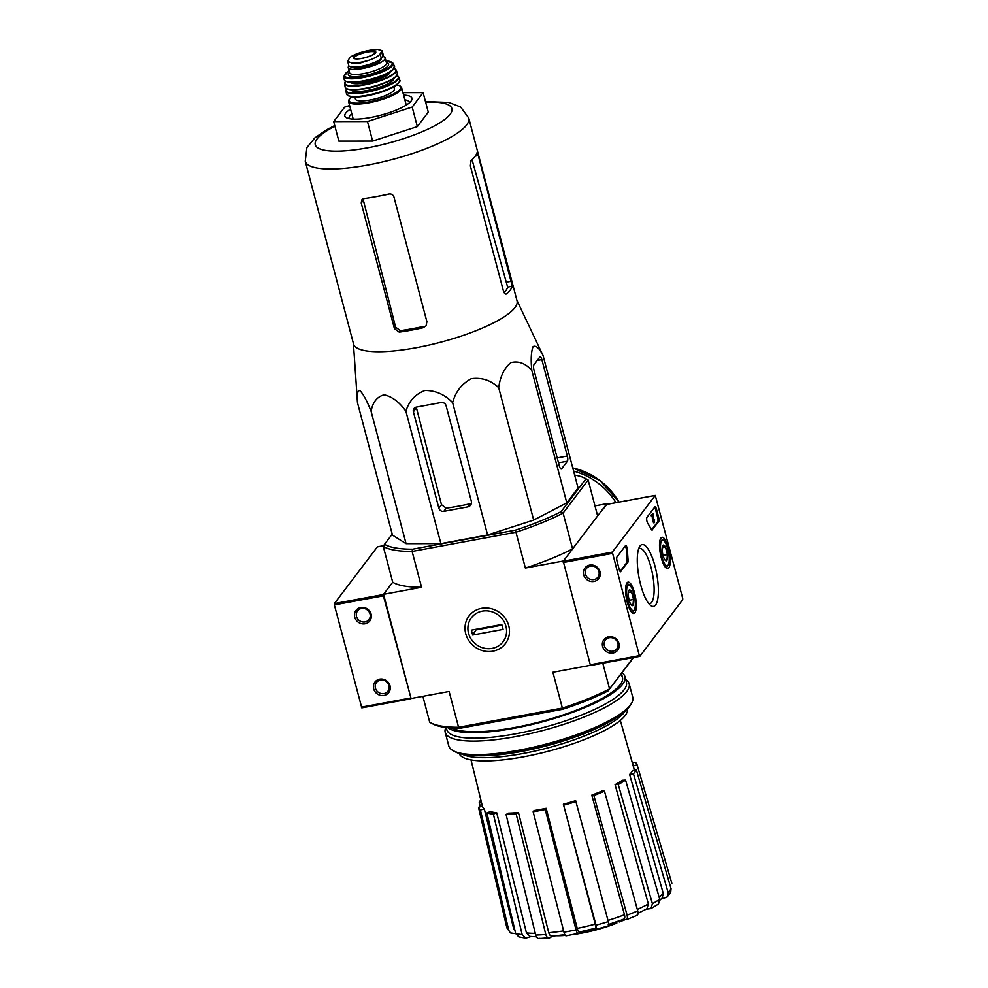 <?xml version="1.0" encoding="UTF-8"?>
<svg xmlns="http://www.w3.org/2000/svg" width="988" height="988" viewBox="0 0 988 988"><rect width="100%" height="100%" fill="white"/><g stroke="black" fill="none" stroke-linecap="round" stroke-linejoin="round"><path stroke-width="1.48" d="M422.876 696.33L429.706 722.216A110.248 26.8 -14.8 0 0 430.682 722.784L432.707 723.883A108.507 26.38 -14.8 0 0 459.84 728.317L562.752 709.273L562.37 708.075L458.58 727.292L449.108 691.476L411.07 698.516L383.542 594.307L392.718 582.191L383.245 546.364A110.248 26.8 -14.8 0 0 412.12 551.452L515.909 532.236A110.248 26.8 -14.8 0 0 563.111 513.068L572.583 548.883L563.407 561.011L525.369 568.051L515.427 530.161A108.507 26.38 -14.8 0 0 561.159 511.599L563.111 513.068L588.144 479.995L597.604 515.81L606.953 504.349M633.283 657.588L609.571 688.92L602.791 663.232M556.652 935.747A52.08 12.659 -14.8 0 0 565.346 935.426M574.016 934.426A52.08 12.659 -14.8 0 0 612.696 924.682A187.757 68.913 80.9 0 1 609.497 925.497L609.238 924.521A181.916 162.118 -75.3 0 0 612.696 923.372A187.226 68.715 -99.1 0 0 616.376 922.236A190.98 190.98 0 0 0 622.502 919.717L622.749 920.693A187.732 173.925 37.1 0 0 623.737 920.26A190.98 190.98 0 0 0 625.169 919.63A187.732 173.925 37.1 0 1 623.737 920.26M579.129 932.586A52.08 12.659 -14.8 0 0 596.32 928.732M573.954 934.438A190.98 190.98 0 0 0 579.054 933.635A49.301 11.979 -14.8 0 0 611.683 925.064A187.424 168.281 44.5 0 1 611.276 925.213A187.424 168.281 44.5 0 1 608.843 926.065M611.276 925.213A190.98 190.98 0 0 0 616.636 923.212A187.226 68.715 -99.1 0 0 616.808 923.138L616.549 922.162A187.226 68.715 -99.1 0 1 616.376 922.236M616.636 923.212A187.226 68.715 -99.1 0 1 612.955 924.348L612.696 923.372M612.955 924.348A181.916 162.118 -75.3 0 1 609.497 925.497M622.724 920.594A188.683 174.814 37.1 0 1 619.303 921.977L619.093 921.149M609.016 925.657L596.715 929.202L595.875 928.127M579.573 931.993L578.548 933.351C577.733 934.018 576.893 932.87 576.041 929.906L545.253 809.518L546.179 808.308L577.227 928.399A80.287 19.513 -14.8 0 0 595.258 924.126L563.37 804.22L596.023 925.163A85.45 20.773 -14.8 0 0 608.324 921.619L575.658 800.675A78.064 18.97 165.2 0 1 563.37 804.22M552.588 936.167L550.081 937.686C548.155 938.489 546.722 937.427 545.784 934.475L516.144 813.939A82.115 19.958 -14.8 0 1 506.078 814.532L508.4 813.136A78.064 18.97 165.2 0 0 518.465 812.544L516.144 813.939M531.136 936.525L525.838 938.155L518.799 936.908L515.662 933.475A85.45 20.773 -14.8 0 0 522.158 934.611L493.37 814.112L496.729 812.741L526.443 932.919A80.287 19.513 -14.8 0 0 535.298 933.364M515.724 933.709L510.351 932.919L506.819 927.621A85.45 20.773 -14.8 0 0 508.758 930.326L480.415 810.012L484.305 808.888L513.723 928.93A80.287 19.513 -14.8 0 0 514.76 929.671M659.12 897.129A80.287 19.513 -14.8 0 0 663.269 893.473L629.615 774.431L633.444 773.728L668.135 892.522L667.073 897.092L661.096 899.08M650.956 908.602L652.413 903.724A85.45 20.773 -14.8 0 0 659.737 899.302L658.49 904.057L650.956 908.614L646.3 909.182M637.099 915.357L626.429 919.68L623.514 919.334M566.445 935.599C565.63 936.254 564.79 935.105 563.938 932.153A85.45 20.773 -14.8 0 0 576.041 929.906M546.179 808.308A78.064 18.97 165.2 0 1 534.076 810.543L533.149 811.765L563.938 932.153M566.099 935.834L578.548 933.351M579.721 931.795C578.919 932.462 578.079 931.326 577.227 928.399M533.149 811.765A82.115 19.958 -14.8 0 0 545.253 809.518M596.567 929.078L596.023 925.163M595.258 924.126L595.776 927.991M608.324 921.619L608.855 925.534M563.975 805.084A82.115 19.958 -14.8 0 0 576.276 801.54M625.774 919.742C627.331 919.717 627.763 918.198 627.096 915.184A85.45 20.773 -14.8 0 0 637.717 910.874L604.483 791.19L602.421 790.832A78.064 18.97 165.2 0 1 591.812 795.142L593.862 795.501L627.096 915.184M608.003 920.433A80.287 19.513 -14.8 0 0 624.49 914.765L591.812 795.142M624.49 914.765C625.145 917.766 624.7 919.26 623.156 919.272M637.717 910.874C638.384 913.888 637.952 915.407 636.395 915.419M593.862 795.501A82.115 19.958 -14.8 0 0 604.483 791.19M637.322 909.479A80.287 19.513 -14.8 0 0 648.375 904.008L615.067 784.682L618.253 784.497L652.413 903.724M648.375 904.008L646.893 908.849L638.038 913.295M659.737 899.302L625.577 780.075L622.403 780.261A78.064 18.97 165.2 0 1 615.067 784.682M618.253 784.497A82.115 19.958 -14.8 0 0 625.577 780.075M663.269 893.473L662.182 898.018L659.922 900.154M668.135 892.522A85.45 20.773 -14.8 0 0 671.05 888.669L636.358 769.874L632.53 770.578A78.064 18.97 165.2 0 1 629.615 774.431M671.05 888.669L670.704 892.275L667.085 897.092M633.444 773.728A82.115 19.958 -14.8 0 0 636.358 769.874M633.222 765.959L637.112 764.836L671.852 883.297M632.369 762.934L635.185 762.131A82.115 19.958 -14.8 0 1 637.112 764.836M480.304 806.788L479.229 802.268L481.304 801.885M480.823 799.922A82.115 19.958 -14.8 0 0 479.229 802.268M484.305 808.888A78.064 18.97 165.2 0 1 482.366 806.183L478.476 807.307L506.819 927.621M508.758 930.326L510.351 932.919M478.476 807.307A82.115 19.958 -14.8 0 0 480.415 810.012M496.729 812.741A78.064 18.97 165.2 0 1 490.246 811.605L486.886 812.963L515.662 933.475M522.158 934.611L525.838 938.155M536.41 936.822L530.136 936.426L526.443 932.919M486.886 812.963A82.115 19.958 -14.8 0 0 493.37 814.112M538.966 938.6L550.081 937.686M553.033 935.908C551.131 936.71 549.699 935.648 548.748 932.734A80.287 19.513 -14.8 0 0 563.617 930.881M518.465 812.544L548.748 932.734M540.016 938.279C538.102 939.082 536.669 938.02 535.718 935.068A85.45 20.773 -14.8 0 0 545.784 934.475M506.078 814.532L535.718 935.068M392.224 534.162L384.554 544.302A108.507 26.38 -14.8 0 0 412.515 549.217L412.12 551.452L421.58 587.267L383.542 594.307M383.245 546.364L384.554 544.302M515.427 530.161L412.515 549.217M585.97 478.81A108.507 26.38 -14.8 0 0 585.143 478.328L587.168 479.427A110.248 26.8 -14.8 0 1 588.144 479.995L585.97 478.81L561.159 511.599M585.143 478.328A108.507 26.38 -14.8 0 0 574.646 475.092M516.909 300.315L543.079 355.618L578.054 487.973L566.791 502.855L533.681 520.071L487.603 535.002L440.895 543.647L406.08 543.696L392.483 535.126L357.508 402.771L353.42 343.515M606.78 503.695L594.986 505.881M508.758 625.774A22.848 21.168 37.1 0 1 481.391 650.302A22.848 21.168 37.1 0 1 471.585 613.202A22.848 21.168 37.1 0 1 508.758 625.774M633.296 657.909L609.571 688.92A110.248 26.8 -14.8 0 1 562.37 708.075L552.897 672.26L590.503 665.295M562.752 709.273A108.507 26.38 -14.8 0 0 608.472 690.711M430.682 722.784A110.248 26.8 -14.8 0 0 458.58 727.292L459.84 728.317M421.58 587.267A110.248 26.8 165.2 0 1 392.718 582.191L383.381 594.517L383.406 595.813L411.07 698.516M572.583 548.883A110.248 26.8 165.2 0 1 525.369 568.051M473.301 755.524A90.278 21.946 -14.8 0 0 521.009 751.559A90.278 21.946 -14.8 0 0 616.179 717.77M459.111 753.412A87.08 21.168 -14.8 0 0 523.393 756.845A87.08 21.168 -14.8 0 0 627.466 708.927M462.421 754.264A87.08 21.168 -14.8 0 0 522.529 753.597A87.08 21.168 -14.8 0 0 625.021 711.298M543.079 355.618C539.349 348.184 536.015 345.17 533.088 346.578C531.136 351.642 530.704 359.62 531.816 370.5C525.554 363.349 518.577 360.719 510.907 362.621C504.201 368.203 500.138 376.576 498.705 387.716C490.937 380.294 481.798 377.28 471.313 378.688C461.779 383.776 455.554 391.767 452.628 402.647C444.773 394.484 435.535 390.433 424.914 390.482C415.256 394.2 408.933 401.128 405.92 411.292C399.461 402.141 392.199 396.645 384.159 394.829C377.083 396.682 372.723 402.19 371.105 411.341C367.104 401.177 363.386 394.261 359.953 390.569C357.483 390.544 356.668 394.62 357.508 402.771M371.105 411.341L406.08 543.696M405.92 411.292L440.895 543.647M452.628 402.647L487.603 535.002M498.705 387.716L533.681 520.071M531.816 370.5L566.791 502.855M567.334 456.011L541.856 359.62A4.162 1.198 79.5 0 0 540.152 356.779A4.162 1.198 79.5 0 0 539.88 356.964L533.891 364.881A4.162 1.198 79.5 0 0 533.977 370.043L559.183 465.459A5.212 1.494 79.5 0 0 561.32 469.016A5.212 1.494 79.5 0 0 561.653 468.781L567.408 461.174A4.162 1.198 79.5 0 0 567.334 456.011L557.183 457.889M446.094 405.71A4.162 3.866 -142.9 0 0 441.142 402.536L416.294 407.13A4.162 3.866 -142.9 0 0 413.392 411.774L438.87 508.153A4.162 3.866 -142.9 0 0 443.822 511.339L467.695 506.918A5.212 4.829 -142.9 0 0 471.313 501.126L446.094 405.71M467.695 506.918L470.078 503.781A82.955 20.168 -14.8 0 1 446.23 508.153L441.475 504.707L416.417 407.772L413.392 411.774M409.538 102.703A31.246 7.595 -14.8 0 0 409.477 102.382A31.246 7.595 -14.8 0 0 404.858 99.837M351.814 113.842A31.246 7.595 -14.8 0 0 349.048 118.338A31.246 7.595 -14.8 0 0 349.159 118.646M350.567 109.112A34.728 8.435 -14.8 0 0 346.442 117.733A34.728 8.435 -14.8 0 0 370.525 117.523A34.728 8.435 -14.8 0 0 411.44 100.554A34.728 8.435 -14.8 0 0 403.61 95.095M402.956 92.65L423.111 92.613L412.181 107.062L367.474 121.536L333.697 121.586L344.627 107.149L349.616 105.531M333.697 121.586L338.859 141.123L372.637 141.086L367.474 121.536M412.181 107.062L417.344 126.6L372.637 141.086M423.111 92.613L428.273 112.15L417.344 126.6M504.139 292.658A79.67 19.365 -14.8 0 0 507.634 287.113L472.054 159.71M395.608 327.201L394.459 328.72L399.238 332.129A84.548 20.55 -14.8 0 0 411.428 330.14A84.548 20.55 -14.8 0 0 423.074 327.757L424.198 326.275A79.67 19.365 -14.8 0 1 400.362 330.647L395.608 327.201L362.966 198.625M478.266 155.524L477.006 152.732A84.548 20.55 165.2 0 1 471.017 160.649L470.374 165.947L503.337 290.67C504.288 293.535 505.399 294.585 506.671 293.831A84.548 20.55 -14.8 0 0 512.278 286.248L478.266 155.524L475.314 156.067M423.074 327.757L426.063 325.855L426.902 321.693L393.94 196.97C393.051 194.648 391.347 193.673 388.815 194.019A84.548 20.55 165.2 0 1 376.156 196.624A84.548 20.55 165.2 0 1 363.954 198.625L361.781 199.872L361.238 203.022L394.459 328.72M334.734 125.525L326.324 129.959L314.888 137.851L306.885 147.595L305.267 161.266L353.543 343.972A84.548 20.55 -14.8 0 0 416.084 347.751A84.548 20.55 -14.8 0 0 517.033 300.784L468.757 118.066L460.569 106.963L448.91 102.48L425.47 101.554M573.583 471.066A67.715 62.726 37.1 0 1 615.969 502.67M639.347 655.674L612.301 552.131L655.266 495.396L682.72 598.358L682.733 599.654L639.841 656.341L639.347 655.674L590.281 664.763L563.246 561.221L606.299 504.498M654.97 566.05A31.418 9.028 79.5 0 0 639.718 546.5A31.418 9.028 79.5 0 0 638.952 577.116A31.418 9.028 79.5 0 0 650.623 605.446A31.418 9.028 79.5 0 0 658.107 596.715A31.418 9.028 79.5 0 0 654.97 566.05M634.901 612.721A15.932 4.582 79.5 0 0 635.037 594.912A15.932 4.582 79.5 0 0 628.035 582.117A15.932 4.582 79.5 0 0 626.454 598.617A15.932 4.582 79.5 0 0 633.839 613.449A15.932 4.582 79.5 0 0 634.901 612.721M668.814 567.902A15.932 4.582 79.5 0 0 668.95 550.094A15.932 4.582 79.5 0 0 661.948 537.311A15.932 4.582 79.5 0 0 660.367 553.799A15.932 4.582 79.5 0 0 667.74 568.631A15.932 4.582 79.5 0 0 668.814 567.902M652.364 529.951A3.47 1 -100.5 0 1 652.142 530.111A3.47 1 -100.5 0 1 651.302 529.333A60.762 17.463 -100.5 0 0 647.832 523.529A3.47 1 -100.5 0 1 646.77 520.207A3.47 1 -100.5 0 1 646.979 517.304L654.834 506.918A3.47 1 -100.5 0 1 655.056 506.77A3.47 1 -100.5 0 1 656.477 509.141L658.625 517.28A3.47 1 -100.5 0 1 658.7 521.578L651.87 530.037M620.847 571.595A3.47 1 -100.5 0 1 620.625 571.756A3.47 1 -100.5 0 1 619.204 569.384L617.055 561.246A3.47 1 -100.5 0 1 616.981 556.948L625.466 545.722A3.47 1 -100.5 0 1 625.688 545.574A3.47 1 -100.5 0 1 627.491 550.415A60.762 17.463 -100.5 0 0 628.084 560.011A3.47 1 -100.5 0 1 627.812 562.394L620.353 571.694M593.998 581.413A8.682 8.04 37.1 0 1 583.686 570.508A8.682 8.04 37.1 0 1 597.851 567.89A8.682 8.04 37.1 0 1 593.998 581.413M612.918 653.056A8.682 8.04 37.1 0 1 602.618 642.151A8.682 8.04 37.1 0 1 616.771 639.532A8.682 8.04 37.1 0 1 612.918 653.056M639.681 656.365L590.713 665.467L590.281 664.763M648.82 603.643A28.084 8.065 79.5 0 0 649.721 603.68A28.084 8.065 79.5 0 0 651.067 567.631A28.084 8.065 79.5 0 0 639.508 548.464A28.084 8.065 79.5 0 0 638.668 548.822M612.893 651.191A7.175 6.644 37.1 0 1 605.385 640.138A7.175 6.644 37.1 0 1 615.129 639.162A7.175 6.644 37.1 0 1 612.893 651.191M593.961 579.548A7.175 6.644 37.1 0 1 586.464 568.495A7.175 6.644 37.1 0 1 596.196 567.52A7.175 6.644 37.1 0 1 593.961 579.548M653.821 520.343L653.117 513.575L652.117 514.909L652.376 515.884L653.093 514.933L653.488 520.12L654.538 522.603L654.389 520.244M653.809 520.083L654.636 519.923M654.538 522.603L653.562 522.788L652.512 520.293L653.488 520.12M652.512 520.293L652.166 515.921M652.117 514.909L651.129 515.094L651.388 516.069L652.376 515.884M651.129 515.094L653.117 513.575M654.599 507.239A3.47 1 -100.5 0 1 655.501 509.314L657.65 517.465A3.47 1 -100.5 0 1 657.724 521.763L651.623 529.815M625.231 546.043A3.47 1 -100.5 0 1 626.503 550.6L627.491 550.415M620.106 571.459L626.837 562.567A3.47 1 -100.5 0 0 627.108 560.196A60.762 17.463 -100.5 0 1 626.503 550.6M628.973 590.256A8.015 2.309 -100.5 0 1 631.542 591.936A8.015 2.309 -100.5 0 1 633.53 599.457L632.95 605.298A8.015 2.309 -100.5 0 1 631.678 605.422A8.015 2.309 -100.5 0 1 630.381 603.619A8.015 2.309 -100.5 0 1 628.393 596.097A8.015 2.309 -100.5 0 1 628.887 590.379A8.015 2.309 -100.5 0 1 628.973 590.256L631.542 591.936L633.53 599.457A8.015 2.309 -100.5 0 1 632.95 605.298M627.738 585.563A13.017 3.742 -100.5 0 1 629.801 585.365A13.017 3.742 -100.5 0 1 634.642 597.098A13.017 3.742 -100.5 0 1 634.321 609.794A13.017 3.742 -100.5 0 1 628.084 601.976A13.017 3.742 -100.5 0 1 627.738 585.563M626.639 583.575L626.577 583.587A14.758 4.236 -100.5 0 1 626.639 583.575A14.758 4.236 -100.5 0 1 628.01 584.007L629.801 585.365M634.321 609.794L633.135 611.696A14.758 4.236 -100.5 0 1 632.011 612.597A14.758 4.236 -100.5 0 1 631.95 612.597L632.011 612.597M629.158 600.259L633.53 599.457M628.319 592.528L631.542 591.936M662.886 545.45A8.015 2.309 -100.5 0 1 665.455 547.13A8.015 2.309 -100.5 0 1 667.443 554.639L666.851 560.492A8.015 2.309 -100.5 0 1 665.579 560.616A8.015 2.309 -100.5 0 1 664.282 558.813A8.015 2.309 -100.5 0 1 662.293 551.292A8.015 2.309 -100.5 0 1 662.8 545.574A8.015 2.309 -100.5 0 1 662.886 545.45L665.455 547.13L667.443 554.639A8.015 2.309 -100.5 0 1 666.851 560.492M661.639 540.757A13.017 3.742 -100.5 0 1 663.714 540.547A13.017 3.742 -100.5 0 1 668.543 552.292A13.017 3.742 -100.5 0 1 668.234 564.975A13.017 3.742 -100.5 0 1 661.985 557.17A13.017 3.742 -100.5 0 1 661.639 540.757M660.552 538.756L660.49 538.769A14.758 4.236 -100.5 0 1 660.552 538.756A14.758 4.236 -100.5 0 1 661.923 539.201L663.714 540.547M668.234 564.975L667.048 566.877A14.758 4.236 -100.5 0 1 665.924 567.779A14.758 4.236 -100.5 0 1 665.863 567.791L665.924 567.779M663.072 555.454L667.443 554.639M662.232 547.723L665.455 547.13M410.761 698.751L361.793 707.853L334.352 604.891L334.327 603.594L377.379 546.883M365.066 623.799A8.682 8.04 37.1 0 1 354.766 612.893A8.682 8.04 37.1 0 1 368.932 610.275A8.682 8.04 37.1 0 1 365.066 623.799M383.999 695.441A8.682 8.04 37.1 0 1 373.699 684.536A8.682 8.04 37.1 0 1 387.852 681.918A8.682 8.04 37.1 0 1 383.999 695.441M383.974 693.576A7.175 6.644 37.1 0 1 376.465 682.51A7.175 6.644 37.1 0 1 386.209 681.547A7.175 6.644 37.1 0 1 383.974 693.576M365.041 621.934A7.175 6.644 37.1 0 1 357.545 610.868A7.175 6.644 37.1 0 1 367.277 609.905A7.175 6.644 37.1 0 1 365.041 621.934M445.835 727.514A95.144 23.119 -14.8 0 0 445.205 732.38L448.774 745.903A95.144 23.119 -14.8 0 0 453.196 750.719L455.221 751.819A93.403 22.699 -14.8 0 0 519.972 751.25A93.403 22.699 -14.8 0 0 630.072 705.617L631.295 703.666A95.144 23.119 -14.8 0 0 632.752 697.293L629.171 683.77A95.144 23.119 -14.8 0 0 625.713 679.509M453.196 750.719A95.144 23.119 -14.8 0 0 519.157 750.151A95.144 23.119 -14.8 0 0 631.295 703.666M445.205 732.38A95.144 23.119 -14.8 0 0 515.588 736.628A95.144 23.119 -14.8 0 0 629.171 683.77M446.267 727.563L446.823 729.687A92.884 22.576 -14.8 0 0 515.538 733.837A92.884 22.576 -14.8 0 0 626.429 682.239L624.972 676.694A92.884 22.576 -14.8 0 0 622.008 672.816M447.947 727.761A92.884 22.576 -14.8 0 0 514.069 728.304A92.884 22.576 -14.8 0 0 624.972 676.694M452.134 728.094A90.278 21.946 -14.8 0 0 514.662 727.526A90.278 21.946 -14.8 0 0 621.069 683.412A90.278 21.946 -14.8 0 0 620.723 674.532M482.317 611.127A19.871 18.414 37.1 0 1 505.905 636.074A19.871 18.414 37.1 0 1 473.499 642.077A19.871 18.414 37.1 0 1 482.317 611.127M501.805 624.502L503.09 629.393L472.684 635.025L471.387 630.134L501.805 624.502M476.463 629.195L472.684 635.025M476.624 629.813L501.966 625.12M380.133 53.932L382.121 50.684L377.502 49.4L360.571 52.537C354.914 54.365 351.259 56.143 349.616 57.835L347.714 61.404L352.481 63.232L360.484 62.923L369.401 60.107C375.008 58.082 378.589 56.032 380.133 53.932L381.269 58.255L382.813 56.23A17.018 4.137 -14.8 0 0 383.233 54.846L382.134 50.684M347.702 61.404L348.801 65.566A17.018 4.137 -14.8 0 0 363.831 65.826A17.018 4.137 -14.8 0 0 381.269 58.255M378.688 60.367L379.071 61.799A15.141 3.68 165.2 0 1 363.88 67.233A15.141 3.68 165.2 0 1 352.271 67.073M379.071 61.799L381.306 58.848M348.937 65.875A19.093 4.644 -14.8 0 0 348.245 67.69A19.093 4.644 -14.8 0 0 362.361 68.543A19.093 4.644 -14.8 0 0 385.172 57.934A19.093 4.644 -14.8 0 0 382.652 56.44M354.914 97.046L355.445 99.059A20.143 4.891 -14.8 0 0 370.352 99.961A20.143 4.891 -14.8 0 0 394.397 88.772L393.866 86.759M446.23 508.153L443.822 511.339M441.475 504.707L438.87 508.153M334.92 126.217A70.667 17.179 -14.8 0 0 317.716 147.792A70.667 17.179 -14.8 0 0 367.524 147.842A70.667 17.179 -14.8 0 0 445.23 119.079A70.667 17.179 -14.8 0 0 425.655 102.233M373.81 197.057A77.225 18.772 -14.8 0 0 389.704 193.907M305.267 161.266A84.548 20.55 -14.8 0 0 367.808 165.045A84.548 20.55 -14.8 0 0 468.757 118.066M512.278 286.248L507.634 287.113M511.475 281.222L506.708 282.099M400.362 330.647L399.238 332.129M362.942 200.786L361.238 203.022M561.653 468.781L560.912 468.917M541.856 359.62L537.225 360.484M567.408 461.174L558.492 462.829M572.744 467.892A67.184 62.244 37.1 0 1 619.007 502.114M563.271 562.505L612.325 553.428M563.246 561.221L612.301 552.131M606.15 504.522L655.205 495.445M657.724 521.763L658.7 521.578M657.65 517.465L658.625 517.28M655.501 509.314L656.477 509.141M627.108 560.196L628.084 560.011M626.837 562.567L627.812 562.394M334.352 604.891L383.406 595.813M361.361 707.136L410.415 698.059M334.327 603.594L383.381 594.517M377.231 546.907L383.665 545.722M381.664 51.907L382.813 56.23M353.21 119.116L348.566 101.566A27.429 6.669 -14.8 0 0 368.857 102.801A27.429 6.669 -14.8 0 0 401.61 87.562L399.745 85.623L396.781 84.832M351.53 96.824A26.738 6.496 -14.8 0 0 368.845 101.937A26.738 6.496 -14.8 0 0 396.04 92.576A26.738 6.496 -14.8 0 0 396.707 84.894M348.295 95.675A26.738 6.496 -14.8 0 0 367.215 95.75A26.738 6.496 -14.8 0 0 398.942 82.288M366.881 95.305A27.429 6.669 -14.8 0 0 399.634 80.053C400.844 80.732 399.387 82.696 395.237 85.919C388.21 90.167 378.861 93.465 367.166 95.787C358.916 97.269 352.926 97.442 349.172 96.305L346.59 94.058A27.429 6.669 -14.8 0 0 366.881 95.305M346.59 94.058L345.874 91.044A27.343 6.644 -14.8 0 0 366.128 92.341A27.343 6.644 -14.8 0 0 398.757 77.076L397.015 75.397M346.652 88.772A26.997 6.558 -14.8 0 0 366.116 91.921A26.997 6.558 -14.8 0 0 391.631 83.572A26.997 6.558 -14.8 0 0 396.966 75.483M350.864 89.76A22.218 5.397 -14.8 0 0 367.203 90.488A22.218 5.397 -14.8 0 0 393.78 78.422M363.349 88.932A20.489 4.977 -14.8 0 0 367.166 88.34A20.489 4.977 -14.8 0 0 382.529 83.869M346.43 88.512A26.713 6.496 -14.8 0 0 365.325 88.574A26.713 6.496 -14.8 0 0 397.028 75.137M365.152 88.327A27.059 6.583 -14.8 0 0 397.411 73.149L395.719 76.903L391.174 80.003C384.122 83.745 375.502 86.598 365.301 88.599C353.049 90.698 346.319 90.155 345.108 86.969A27.059 6.583 -14.8 0 0 365.152 88.327M345.108 86.969L344.614 83.535A26.664 6.484 -14.8 0 0 364.374 84.943A26.664 6.484 -14.8 0 0 396.151 69.913L394.187 68.32M345.59 81.214A26.318 6.397 -14.8 0 0 364.387 84.548A26.318 6.397 -14.8 0 0 389.544 76.261A26.318 6.397 -14.8 0 0 394.15 68.382M350.74 82.288A20.489 4.977 -14.8 0 0 365.708 82.807A20.489 4.977 -14.8 0 0 390.198 71.865M352.568 82.325A19.797 4.817 -14.8 0 0 365.696 81.942A19.797 4.817 -14.8 0 0 388.63 72.791M345.368 80.917A25.663 6.237 -14.8 0 0 363.67 81.102A25.663 6.237 -14.8 0 0 394.2 68.024M363.498 80.818A25.997 6.323 -14.8 0 0 394.434 66.097L392.816 69.926L388.556 72.84C381.776 76.434 373.476 79.188 363.646 81.115C351.605 83.165 345.121 82.584 344.207 79.361A25.997 6.323 -14.8 0 0 363.498 80.818M344.207 79.361L344.046 76.125A25.355 6.163 -14.8 0 0 362.843 77.607A25.355 6.163 -14.8 0 0 392.989 63.207L385.95 60.898M349.036 70.704A24.675 6.002 -14.8 0 0 362.868 76.891A24.675 6.002 -14.8 0 0 389.099 67.505A24.675 6.002 -14.8 0 0 385.962 60.947M349.493 72.408A20.834 5.064 -14.8 0 0 363.732 75.743A20.834 5.064 -14.8 0 0 384.332 68.79A20.834 5.064 -14.8 0 0 386.419 62.652M349.604 72.853L349.579 72.742A19.093 4.644 -14.8 0 0 363.695 73.594A19.093 4.644 -14.8 0 0 386.506 62.985L386.53 63.096M378.923 60.219L379.281 61.614M352.481 63.232A19.97 4.854 -14.8 0 0 369.401 60.107M361.991 58.391A11.547 2.803 -14.8 0 0 374.6 53.772A11.547 2.803 -14.8 0 0 371.859 50.919A11.547 2.803 -14.8 0 0 354.643 56.081A11.547 2.803 -14.8 0 0 361.991 58.391M377.502 49.4A19.97 4.854 -14.8 0 0 360.571 52.537M375.329 52.636A10.942 2.655 -14.8 0 0 364.053 52.784A10.942 2.655 -14.8 0 0 354.173 58.218C354.84 57.724 351.234 59.478 362.053 58.329C375.23 55.452 376.576 51.401 375.329 52.636M623.811 919.223L608.238 924.57M595.937 928.115L579.388 932.03M564.852 934.66L552.107 936.216M622.452 677.36L621.452 673.569M471.017 759.895L482.366 806.196M620.328 720.45L634.432 770.22M572.719 467.806L600.037 480.501L619.106 502.089M606.212 504.485L655.266 495.396M590.713 665.467L639.767 656.39M377.293 546.858L383.69 545.685M361.793 707.853L410.847 698.775M406.253 105.099L401.61 87.562M351.419 96.812L348.628 100.171L348.566 101.566M399.634 80.053L398.757 77.076M346.566 88.735L345.874 91.044M397.411 73.149L396.151 69.913M345.528 81.177L344.614 83.535M394.434 66.097L392.989 63.207M349.023 70.654L344.046 76.125M386.506 62.985L385.172 57.934M349.579 72.742L348.245 67.69"/></g></svg>
